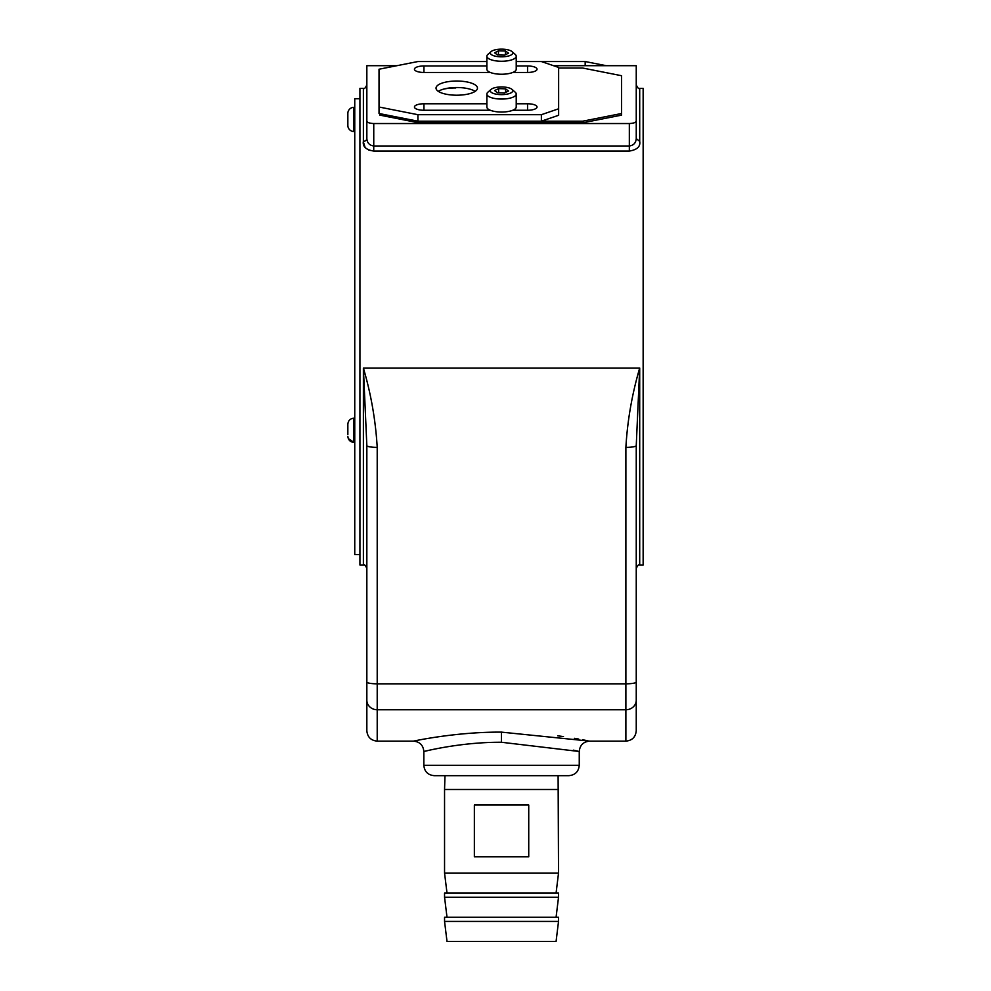 <?xml version="1.0" encoding="UTF-8"?>
<svg xmlns="http://www.w3.org/2000/svg" width="991" height="991" viewBox="0 0 991 991"><rect width="100%" height="100%" fill="white"/><g stroke="black" fill="none" stroke-linecap="round" stroke-linejoin="round"><path stroke-width="1.49" d="M429.685 750.162L423.838 751.488L423.838 765.3L579.252 765.3C578.645 771.593 575.189 775.049 568.896 775.668L444.129 775.668M573.331 750.15L577.765 751.141M501.681 732.126C455.278 731.804 412.578 741.342 413.47 741.132C412.442 741.379 454.943 731.841 501.409 732.126L589.62 741.132C583.327 741.739 579.871 745.195 579.252 751.488L501.434 742.259C459.688 742.036 422.884 751.797 423.838 751.488C422.934 751.773 459.874 742.024 501.545 742.259M587.886 740.785L582.733 739.782M578.67 739.051L574.384 738.307M563.495 736.598L557.722 735.805M636.247 138.629C635.888 142.939 633.583 145.392 629.335 145.974L629.335 123.528C633.497 123.367 635.801 122.537 636.247 121.013L636.247 138.629L639.703 141.317C640.607 146.532 637.151 149.79 629.335 151.066L373.756 151.066C365.939 149.79 362.483 146.532 363.387 141.317A3.456 2.688 180 0 0 366.843 138.629L366.843 121.013C367.289 122.537 369.581 123.367 373.756 123.528L373.756 145.974C369.507 145.392 367.203 142.939 366.843 138.629M363.412 142.06L365.022 147.176M365.283 147.523L366.497 148.737M368.677 150.05L373.718 151.066L373.756 145.974L629.335 145.974L629.335 151.066M639.703 141.317L639.703 88.348L643.147 88.348L643.147 564.981L639.703 564.981C638.885 564.09 637.733 565.242 636.247 568.438M589.62 741.132L625.878 741.132L625.878 447.387C627.452 420.469 632.06 394.022 639.703 368.045L363.387 368.045C371.03 394.022 375.626 420.469 377.212 447.387A10.356 1.796 0 0 1 366.843 445.578L366.843 700.179L366.843 445.578L363.387 368.045L363.387 564.981L359.931 564.981L359.931 88.348L363.387 88.348C364.23 89.227 365.382 88.075 366.843 84.892M636.247 121.013L636.247 65.703L553.548 65.703M396.821 65.703L366.843 65.703L366.843 121.013M629.335 123.528L373.756 123.528M444.154 88.979A24.18 8.275 -0 0 1 455.773 87.964L449.542 87.964M639.703 564.981L639.703 368.045L636.247 445.578L636.247 730.763C635.627 737.056 632.171 740.512 625.878 741.132M636.247 700.179L636.247 682.031A10.356 1.796 0 0 1 625.878 683.827L377.212 683.827L377.212 741.132C370.907 740.512 367.463 737.056 366.843 730.763L366.843 700.179A10.356 9.576 0 0 0 377.212 709.754L625.878 709.754A10.356 9.576 0 0 0 636.247 700.179M433.228 749.407L437.105 748.626M501.545 775.668L434.194 775.668C427.901 775.049 424.445 771.593 423.838 765.3M625.878 447.387A10.356 1.796 0 0 0 636.247 445.578M558.528 789.48L444.55 789.48L444.55 873.059L558.528 873.059L558.106 775.668M528.736 805.026L474.355 805.026L474.355 856.831L528.736 856.831L528.736 805.026M558.528 893.102L444.55 893.102L444.55 897.239L558.528 897.239L558.528 893.102M558.528 917.27L444.55 917.27L444.55 921.419L558.528 921.419L558.528 917.27M558.528 921.419L556.075 941.45L447.015 941.45L444.55 921.419M359.931 98.716L354.753 98.716L354.753 554.626L359.931 554.626M354.753 107.35L353.898 107.35A6.045 6.045 0 0 0 347.853 113.395L347.853 125.485A6.045 6.045 0 0 0 353.898 131.518L354.753 131.518M347.853 434.603L347.853 424.235L347.853 434.603M486.866 61.541L417.917 61.541L379.033 69.221L379.033 107.016L417.917 114.696L541.371 114.696L558.639 108.787L558.639 67.45L541.371 61.541L585.173 61.541L606.269 65.703M585.173 61.541L585.173 65.703M527.15 110.261A9.501 3.246 -0 0 0 526.58 110.261L527.546 110.261A9.501 3.246 -0 0 0 537.048 107.016A9.501 3.246 -0 0 0 527.546 103.77L516.224 103.77M486.866 103.77L423.937 103.77A9.501 3.246 -0 0 0 414.436 107.016A9.501 3.246 -0 0 0 423.937 110.261L474.763 110.261A9.501 3.246 -0 0 0 474.194 110.261M379.788 113.655L379.788 115.129L418.673 122.81L418.673 121.187L582.671 121.187L621.555 113.507L621.555 75.712L582.671 68.032L558.639 68.032M527.15 72.467A9.501 3.246 -0 0 0 526.58 72.454L527.546 72.454A9.501 3.246 -0 0 0 537.048 69.221A9.501 3.246 -0 0 0 527.546 65.963L516.224 65.963M486.866 65.963L423.937 65.963A9.501 3.246 -0 0 0 414.436 69.221A9.501 3.246 -0 0 0 423.937 72.467L474.763 72.454A9.501 3.246 -0 0 0 474.194 72.467M418.673 122.81L582.671 122.81L621.555 115.129L621.555 113.507M582.671 121.187L582.671 122.81M496.863 87.295A11.223 3.84 -0 0 0 491.09 89.388A11.223 3.84 -0 0 0 493.84 93.588A11.223 3.84 -0 0 0 506.215 94.281A11.223 3.84 -0 0 0 512 89.388A11.223 3.84 -0 0 0 496.863 87.295M512 89.388L515.221 92.213A14.679 5.017 180 0 1 516.224 94.034A14.679 5.017 180 0 1 507.665 98.604A14.679 5.017 180 0 1 486.866 94.034A14.679 5.017 180 0 1 487.869 92.213L491.09 89.388M486.866 94.034L486.866 107.016A14.679 5.017 -0 0 0 507.665 111.587A14.679 5.017 -0 0 0 516.224 107.016L516.224 94.034M504.456 92.956L508.494 91.011L505.583 88.843L498.634 88.62L494.596 90.565L497.507 92.733L504.456 92.956M498.634 92.77L498.634 88.62M505.583 92.411L505.583 88.843M496.553 49.55A11.223 3.84 -0 0 0 491.09 51.594A11.223 3.84 -0 0 0 493.964 55.818A11.223 3.84 -0 0 0 506.537 56.425A11.223 3.84 -0 0 0 512 51.594A11.223 3.84 -0 0 0 496.553 49.55M515.221 54.406L512 51.594L515.221 54.406A14.679 5.017 180 0 1 516.224 56.239A14.679 5.017 180 0 1 508.061 60.736A14.679 5.017 180 0 1 486.866 56.239A14.679 5.017 180 0 1 487.869 54.406L491.09 51.594M486.866 56.239L486.866 69.221A14.679 5.017 -0 0 0 508.061 73.718A14.679 5.017 -0 0 0 516.224 69.221L516.224 56.239L516.224 61.541L541.371 61.541M504.642 55.124L508.507 53.142L505.41 50.999L498.448 50.851L494.583 52.833L497.68 54.976L504.642 55.124M498.448 54.988L498.448 50.851M505.41 54.74L505.41 50.999M456.752 95.21A20.724 7.086 -0 0 0 477.464 88.112A20.724 7.086 -0 0 0 456.752 81.027A20.724 7.086 -0 0 0 436.028 88.112A20.724 7.086 -0 0 0 456.752 95.21M475.172 91.358A20.724 7.086 -0 0 0 456.752 87.518A20.724 7.086 -0 0 0 438.319 91.358M512.731 110.261L527.546 110.261A9.501 3.246 -0 0 1 527.955 110.261M512.731 72.467L527.546 72.467A9.501 3.246 -0 0 1 527.955 72.467M490.334 110.261L423.937 110.261A9.501 3.246 -0 0 0 423.529 110.261M379.033 107.016L379.033 113.507L417.917 121.187L541.371 121.187L558.639 115.278L558.639 108.787M490.334 72.454L423.937 72.454A9.501 3.246 -0 0 0 423.529 72.467M417.917 114.696L417.917 121.187M541.371 114.696L541.371 121.187M501.409 732.126L501.434 742.259M363.387 141.317L363.387 88.348M377.212 447.387L377.212 683.827A10.356 1.796 0 0 1 366.843 682.031M353.898 107.35L353.898 131.518M354.753 418.19L353.898 418.19C350.219 418.549 348.2 420.568 347.853 424.235C348.213 420.568 350.219 418.549 353.898 418.19L353.898 442.37L348.287 438.592M527.546 103.77L527.546 110.261M423.937 103.77L423.937 110.261M527.546 65.963L527.546 72.454M423.937 65.963L423.937 72.454M579.252 751.488L579.252 765.3M423.838 751.488C423.219 745.195 419.763 741.739 413.47 741.132L377.212 741.132M363.387 564.981C364.23 564.102 365.382 565.254 366.843 568.438M639.703 88.348C638.861 89.227 637.708 88.075 636.247 84.892M556.075 893.102L558.528 873.059M556.075 917.27L558.528 897.239M447.015 917.27L444.55 897.239M447.015 893.102L444.55 873.059M444.984 775.668L444.55 789.48M347.866 436.808L347.853 436.325C348.213 439.992 350.219 442.011 353.898 442.37L354.753 442.37L353.898 442.37"/></g></svg>

